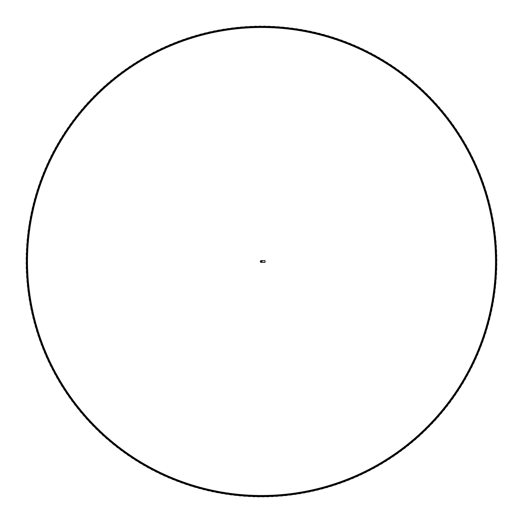 <?xml version="1.0" encoding="UTF-8"?>
<svg xmlns="http://www.w3.org/2000/svg" width="523" height="523" viewBox="0 0 523 523"><rect width="100%" height="100%" fill="white"/><g stroke="black" fill="none" stroke-linecap="round" stroke-linejoin="round"><path stroke-width="0.78" d="M265.03 260.657L261.167 260.657A0.843 0.843 0 0 0 260.323 261.5A0.843 0.843 0 0 0 261.167 262.337L265.03 262.337L265.03 260.657M261.088 261.212L261.088 261.781M261.918 261.781L261.918 261.212M261.735 261.5L261.382 261.297L261.382 261.703L261.735 261.5M261.768 261.5L261.369 261.729L261.369 261.265L261.768 261.5M261.252 260.591L261.768 260.604L261.232 260.657M260.997 261.5A0.503 0.503 0 0 0 261.755 261.938A0.503 0.503 0 0 0 261.755 261.062A0.503 0.503 0 0 0 260.997 261.5M261.154 261.703L261.265 261.101L261.964 261.487L261.742 261.892L261.154 261.703A0.405 0.405 0 0 1 261.5 261.095A0.405 0.405 0 0 1 261.853 261.703A0.405 0.405 0 0 1 261.154 261.703M261.5 261.735L261.703 261.382L261.297 261.382L261.5 261.735M465.326 379.175L485.756 332.831L495.876 283.021L495.039 232.29L483.35 182.945L461.358 137.222L430.083 97.278L390.975 64.957L345.84 41.788L296.796 28.804L246.111 26.66L196.138 35.401L149.205 54.673L107.483 83.536L72.926 120.689L47.129 164.366L31.295 212.567L26.163 263.036L31.949 313.44L48.423 361.426L74.782 404.776L109.837 441.451L151.918 469.785L199.106 488.417L249.183 496.53L299.842 493.699L348.71 480.094L393.538 456.324L432.214 423.499L462.979 383.156L484.357 337.145L495.405 287.63L495.556 236.899L484.854 187.306L463.757 141.164L433.279 100.619L394.806 67.539L350.142 43.481L301.359 29.543L250.726 26.405L200.584 34.158L153.291 52.509L111.007 80.549L75.73 117.015L49.077 160.175L32.302 208.056L26.176 258.414L30.981 308.923L46.501 357.222L72.004 401.082L106.332 438.437L147.846 467.595L194.661 487.148L244.568 496.242L295.273 494.405L344.402 481.768L389.681 458.874L429.004 426.82L460.547 387.085L482.827 341.506L494.843 292.22L495.994 241.502L486.272 191.706L466.078 145.165L436.404 104.018L398.585 70.2L354.404 45.259L305.903 30.373L255.342 26.235L205.062 33.014L157.41 50.424L114.589 77.626L78.607 113.393L51.104 156.024L33.4 203.571L26.274 253.799L30.099 304.386L44.664 352.979L69.304 397.33L102.881 435.358L143.825 465.32L190.241 485.795L239.965 495.869L290.69 495.026L340.061 483.357L385.778 461.351L425.729 430.083L458.037 390.969L481.219 345.84L494.196 296.789L496.34 246.104L487.599 196.132L468.327 149.205L439.464 107.477L402.311 72.926L358.634 47.122L310.433 31.295L259.964 26.157L209.56 31.949L161.574 48.423L118.224 74.782L81.549 109.83L53.215 151.912L34.583 199.1L26.47 249.177L29.301 299.836L42.906 348.71L66.676 393.531L99.501 432.214L139.85 462.973L185.855 484.35L235.37 495.399L286.101 495.549L335.694 484.854L381.829 463.751L422.388 433.279L455.455 394.8L479.519 350.142L493.451 301.353L496.602 250.72L488.835 200.584L470.491 153.285L442.451 111L405.985 75.73L362.825 49.07L314.944 32.302L264.586 26.163L214.077 30.981L165.778 46.495L121.924 72.004L84.563 106.326L55.405 147.846L35.852 194.654L26.751 244.568L28.595 295.266L41.232 344.402L64.126 389.674L96.173 429.004L135.921 460.541L181.488 482.827L230.78 494.836L281.498 495.994L331.294 486.266L377.835 466.078L418.988 436.404L452.8 398.578L477.741 354.404L492.62 305.896L496.772 255.342L489.986 205.062L472.576 157.41L445.374 114.583L409.607 78.6L366.976 51.097L319.429 33.4L269.201 26.268L218.614 30.099L170.014 44.658L125.67 69.304L87.642 102.881L57.68 143.825L37.205 190.241L27.131 239.965L27.974 290.69L39.643 340.061L61.649 385.778L92.917 425.729L132.038 458.03L177.16 481.219L226.211 494.183L276.889 496.34L326.868 487.593L373.795 468.32L415.524 439.457L450.068 402.311L475.878 358.634L491.705 310.427L496.85 259.957L491.045 209.56L474.583 161.574L448.218 118.224L413.17 81.542L371.088 53.215L323.9 34.577L273.817 26.464L223.164 29.301L174.29 42.899L129.475 66.676L90.786 99.494L60.034 139.85L38.643 185.848L27.608 235.37L27.444 286.101L38.146 335.694L59.249 381.829L89.721 422.388L128.2 455.448L172.858 479.519L221.647 493.444L272.28 496.602L322.416 488.828L369.715 470.491L412 442.445L447.27 405.985L473.93 362.825L490.698 314.938L496.837 264.579L492.019 214.077L476.505 165.771L450.989 121.918L416.681 84.556L375.148 55.405L328.346 35.845L278.432 26.751L227.734 28.595L178.598 41.225L133.326 64.126L93.996 96.167L62.466 135.915L40.166 181.488L28.164 230.78L27.006 281.498L36.734 331.294L56.922 377.835L86.596 418.982L124.422 452.794L168.596 477.741L217.104 492.614L267.658 496.772L317.938 489.979L365.59 472.576L408.411 445.367L444.4 409.607L471.896 366.969L489.6 319.429L496.732 269.201L492.901 218.607L478.349 170.014L453.689 125.67L420.126 87.635L379.175 57.68L332.765 37.198L283.035 27.137L232.31 27.974L182.939 39.643L137.229 61.649L97.271 92.911L64.97 132.031L41.781 177.153L28.817 226.204L26.653 276.889L35.414 326.862L54.673 373.795L83.543 415.517L120.689 450.068L164.366 475.878L212.573 491.698L263.043 496.85L313.44 491.038L361.432 474.583L404.769 448.211L441.458 413.17L469.785 371.082L488.423 323.9L496.536 273.817L493.699 223.164L480.101 174.283L456.324 129.469L423.512 90.78L383.15 60.034L337.152 38.637L287.63 27.608L236.906 27.438L187.306 38.146L141.171 59.243L100.612 89.721L67.552 128.2L43.474 172.858L29.556 221.647L26.392 272.274L34.178 322.41L52.509 369.715L80.555 411.993L117.015 447.27L160.182 473.923L208.062 490.692L258.421 496.837L308.923 492.012L357.229 476.505L401.076 450.983L438.451 416.681L467.588 375.148L487.155 328.346L496.242 278.426L494.412 227.727L481.775 178.591L458.874 133.319L426.833 93.99L387.085 62.466L341.519 40.16L292.22 28.17L241.502 27L191.712 36.734L145.165 56.915L104.018 86.596L70.206 124.415L45.259 168.596L30.386 217.097L26.228 267.658L33.027 317.938L50.417 365.59L77.639 408.411L113.393 444.4L156.031 471.89L203.571 489.6L253.805 496.726L304.386 492.901L352.992 478.349L397.33 453.689L435.371 420.126L465.313 379.168L485.808 332.759L495.863 283.035L495.033 232.31L483.357 182.932L461.358 137.222L430.089 97.271L390.969 64.97L345.847 41.775L296.796 28.817L246.111 26.647L196.138 35.414L149.205 54.667L107.483 83.543L72.932 120.682L47.129 164.366L31.302 212.567L26.15 263.036L31.962 313.44L48.41 361.432L74.789 404.769L109.823 441.458L151.925 469.778L199.1 488.423L249.183 496.53L299.836 493.699L348.717 480.101L393.531 456.318L432.227 423.506L462.966 383.15L484.363 337.152L495.392 287.63L495.562 236.899L484.847 187.306L463.764 141.171L433.273 100.612L394.8 67.545L350.142 43.474L301.359 29.556L250.72 26.392L200.59 34.178L153.285 52.503L111.013 80.555L75.73 117.008L49.077 160.182L32.302 208.056L26.17 258.421L30.988 308.923L46.495 357.229L72.017 401.069L106.319 438.451L147.852 467.582L194.654 487.161L244.574 496.235L295.273 494.412L344.409 481.761L389.681 458.874L429.01 426.827L460.534 387.079L482.84 341.512L494.83 292.213L496.007 241.502L486.259 191.706L466.091 145.159L436.398 104.018L398.585 70.2L354.404 45.259L305.903 30.38L255.342 26.222L205.068 33.021L157.403 50.411L114.596 77.639L78.6 113.386L51.11 156.031L33.394 203.565L26.274 253.799L30.099 304.386L44.658 352.986L69.311 397.323L102.874 435.371L143.832 465.313L190.241 485.808L239.965 495.856L290.69 495.033L340.061 483.344L385.778 461.358L425.729 430.083L458.03 390.969L481.225 345.84L494.183 296.789L496.353 246.104L487.586 196.138L468.333 149.199L439.457 107.483L402.318 72.926L358.628 47.129L310.433 31.295L259.957 26.15L209.566 31.962L161.568 48.41L118.237 74.789L81.542 109.823L53.228 151.918L34.57 199.1L26.477 249.183L29.295 299.836L42.906 348.71L66.676 393.525L99.494 432.22L139.85 462.96L185.848 484.363L235.37 495.386L286.101 495.562L335.694 484.841L381.836 463.764L422.388 433.266L455.455 394.8L479.526 350.135L493.444 301.353L496.608 250.72L488.822 200.59L470.504 153.278L442.445 111.013L405.998 75.724L362.818 49.077L314.944 32.295L264.579 26.17L214.077 30.981L165.771 46.495L121.931 72.011L84.549 106.319L55.418 147.852L35.839 194.654L26.765 244.568L28.582 295.266L41.239 344.402L64.12 389.674L96.18 429.004L135.915 460.534L181.488 482.834L230.78 494.83L281.505 496.007L331.288 486.253L377.841 466.091L418.982 436.391L452.807 398.585L477.741 354.398L492.62 305.903L496.772 255.335L489.979 205.062L472.589 157.403L445.361 114.596L409.614 78.594L366.969 51.11L319.435 33.387L269.201 26.281L218.614 30.092L170.014 44.658L125.677 69.304L87.635 102.874L57.687 143.825L37.192 190.235L27.144 239.965L27.961 290.69L39.656 340.061L61.642 385.778L92.924 425.722L132.031 458.03L177.16 481.219L226.204 494.183L276.896 496.353L326.862 487.58L373.801 468.333L415.51 439.451L450.081 402.318L475.871 358.628L491.705 310.433L496.843 259.957L491.045 209.56L474.583 161.568L448.211 118.231L413.177 81.536L371.082 53.222L323.9 34.564L273.817 26.477L223.164 29.288L174.29 42.906L129.475 66.676L90.786 99.501L60.034 139.831L38.637 185.835L27.621 235.455L27.431 286.101M261.042 261.225A0.536 0.536 0 0 0 261.042 261.775M261.964 261.775A0.536 0.536 0 0 0 261.964 261.225"/></g></svg>
